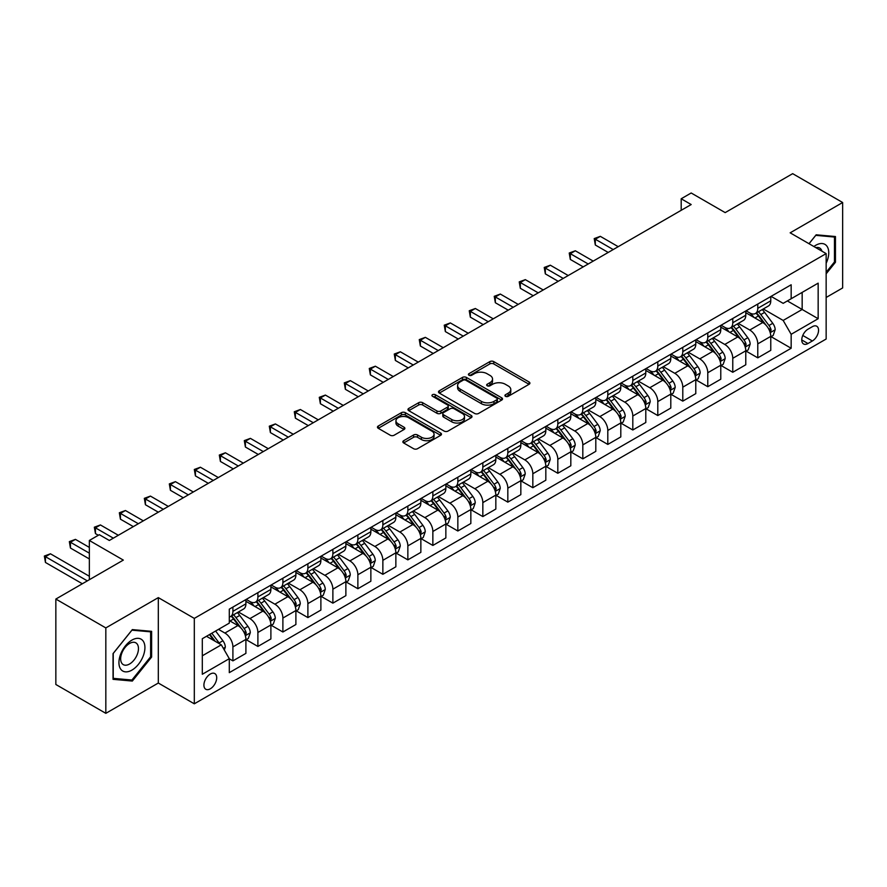<?xml version="1.0" encoding="UTF-8"?>
<svg xmlns="http://www.w3.org/2000/svg" width="887" height="887" viewBox="0 0 887 887"><rect width="100%" height="100%" fill="white"/><g stroke="black" fill="none" stroke-linecap="round" stroke-linejoin="round"><path stroke-width="1.33" d="M505.49 396.323A1.94 1.12 0 0 0 508.24 396.323L529.095 384.282A2.772 1.608 0 0 0 529.905 383.151A2.772 1.608 0 0 0 529.095 382.009L493.76 361.619A2.772 1.608 0 0 0 489.835 361.619L468.99 373.66A1.94 1.12 0 0 0 468.414 374.447A1.94 1.12 0 0 0 468.99 375.245A1.94 1.12 0 0 0 471.729 375.245L474.434 373.682A8.881 5.122 0 0 1 486.996 373.682L489.934 375.378A8.881 5.122 0 0 1 492.54 379.004A8.881 5.122 0 0 1 489.934 382.641L487.24 384.193A1.94 1.12 0 0 0 486.664 384.991A1.94 1.12 0 0 0 487.24 385.778A1.94 1.12 0 0 0 489.99 385.778L492.684 384.226A8.881 5.122 0 0 1 505.246 384.226L508.184 385.923A8.881 5.122 0 0 1 510.79 389.548A8.881 5.122 0 0 1 508.184 393.174L505.49 394.726A1.94 1.12 0 0 0 504.925 395.524A1.94 1.12 0 0 0 505.49 396.323L505.49 394.726M210.308 688.811A9.047 5.222 120 0 0 216.217 680.839A9.047 5.222 120 0 0 214.831 673.588A9.047 5.222 120 0 0 210.308 674.031A9.047 5.222 120 0 0 204.398 682.003A9.047 5.222 120 0 0 205.784 689.254A9.047 5.222 120 0 0 210.308 688.811M403.674 440.706A2.772 1.608 0 0 0 402.864 441.837A2.772 1.608 0 0 0 403.674 442.979L413.586 448.7A2.772 1.608 0 0 0 417.511 448.7L440.673 435.329A2.772 1.608 0 0 0 441.482 434.198A2.772 1.608 0 0 0 440.673 433.056L405.348 412.666A2.772 1.608 0 0 0 401.423 412.666L378.261 426.037A2.772 1.608 0 0 0 377.452 427.168A2.772 1.608 0 0 0 378.261 428.299L390.236 435.218A2.772 1.608 0 0 0 394.161 435.218L404.073 429.485A2.772 1.608 0 0 0 404.882 428.354A2.772 1.608 0 0 0 404.073 427.224L398.13 423.798A7.429 4.291 0 0 1 395.957 420.76A7.429 4.291 0 0 1 400.547 416.801A7.429 4.291 0 0 1 408.63 417.733L431.891 431.16A7.429 4.291 0 0 1 434.065 434.198A7.429 4.291 0 0 1 429.485 438.156A7.429 4.291 0 0 1 421.392 437.224L417.511 434.985A2.772 1.608 0 0 0 413.586 434.985L403.674 440.706L403.674 442.979L413.586 437.291L413.586 434.985M826.152 297.467L842.65 287.942L842.65 202.513L792.668 173.664L725.178 212.614L691.184 192.989L681.194 198.766L691.184 204.542L109.334 540.471L99.333 534.695L89.343 540.471L89.343 579.721M105.83 627.918L105.83 713.336L158.318 683.034L158.318 597.616L105.83 627.918L55.848 599.058L123.326 560.096L89.343 540.471M158.318 597.616L194.308 618.394L826.152 253.604L826.152 339.022L194.308 703.812L194.308 618.394M842.65 202.513L790.162 232.826L826.152 253.604M474.623 413.453A2.772 1.608 0 0 0 478.559 413.453L501.709 400.081A2.772 1.608 0 0 0 502.53 398.95A2.772 1.608 0 0 0 501.709 397.82L466.385 377.418A2.772 1.608 0 0 0 462.46 377.418L439.298 390.79A2.772 1.608 0 0 0 438.488 391.932A2.772 1.608 0 0 0 439.298 393.063L474.623 413.453M433.311 396.733A1.94 1.12 0 0 1 435.273 397.01L435.273 394.704L471.197 415.438A2.772 1.608 0 0 1 472.006 416.568A2.772 1.608 0 0 1 471.197 417.71L448.035 431.071A2.772 1.608 0 0 1 444.11 431.071L408.785 410.681L418.697 405.004L418.697 402.687L408.785 408.419A2.772 1.608 0 0 0 407.965 409.55A2.772 1.608 0 0 0 408.785 410.681L408.785 408.419M418.697 405.004A2.772 1.608 0 0 1 422.622 405.004L422.622 402.687A2.772 1.608 0 0 0 418.697 402.687M422.622 402.687L436.947 410.958A2.772 1.608 0 0 0 440.872 410.958L447.447 407.166A2.772 1.608 0 0 0 448.257 406.035A2.772 1.608 0 0 0 447.447 404.904L432.534 396.289A1.94 1.12 0 0 1 431.958 395.491A1.94 1.12 0 0 1 433.155 394.46A1.94 1.12 0 0 1 435.273 394.704M105.83 713.336L55.848 684.487L55.848 599.058M812.359 326.671L807.957 329.21A8.77 5.056 120 0 0 802.236 336.938A8.77 5.056 120 0 0 803.578 343.968A8.77 5.056 120 0 0 807.957 343.524L812.359 340.985A8.77 5.056 120 0 0 818.08 333.268A8.77 5.056 120 0 0 816.739 326.239A8.77 5.056 120 0 0 812.359 326.671M771.069 296.369L783.166 303.354L791.16 298.742L791.16 284.771L229.301 609.158L229.301 623.129L202.314 638.707L202.314 674.264L229.301 658.675L229.301 672.645L791.16 348.258L791.16 334.299L783.166 320.44L763.286 308.964M791.16 298.742L818.158 283.153L818.158 318.71L791.16 334.299M158.318 683.034L194.308 703.812M681.194 198.766L681.194 210.308M787.368 300.937L802.158 309.474L802.158 292.388L818.158 283.153M783.166 320.44L802.158 309.474L818.158 318.71M202.314 655.792L221.306 644.827L206.505 636.289M229.301 658.797L232.904 660.87L232.904 646.9A11.309 6.531 -120 0 0 224.91 633.052L218.501 629.36M232.904 660.87L245.899 653.375L245.899 639.405A11.309 6.531 -120 0 0 237.904 625.546L229.301 620.59M246.198 639.693L257.895 646.446L257.895 632.475A11.309 6.531 -120 0 0 249.901 618.627L238.415 611.997M257.895 646.446L270.89 638.939L270.89 624.969A11.309 6.531 -120 0 0 262.896 611.121L245.899 601.308M271.189 625.257L282.886 632.01L282.886 618.051A11.309 6.531 -120 0 0 274.892 604.191L263.406 597.561M282.886 632.01L295.892 624.515L295.892 610.544A11.309 6.531 -120 0 0 287.887 596.685L270.89 586.872M296.191 610.833L307.889 617.585L307.889 603.615A11.309 6.531 -120 0 0 299.884 589.766L288.397 583.136M307.889 617.585L320.883 610.079L320.883 596.108A11.309 6.531 -120 0 0 312.878 582.26L295.892 572.448M321.183 596.397L332.88 603.149L332.88 589.19A11.309 6.531 -120 0 0 324.875 575.33L313.399 568.7M332.88 603.149L345.875 595.654L345.875 581.684A11.309 6.531 -120 0 0 337.88 567.824L320.883 558.012M346.174 581.972L357.871 588.724L357.871 574.754A11.309 6.531 -120 0 0 349.877 560.906L338.39 554.275M357.871 588.724L370.866 581.218L370.866 567.248A11.309 6.531 -120 0 0 362.872 553.399L345.875 543.587M371.165 567.536L382.862 574.299L382.862 560.329A11.309 6.531 -120 0 0 374.868 546.47L363.382 539.839M382.862 574.299L395.857 566.793L395.857 552.823A11.309 6.531 -120 0 0 387.863 538.974L370.866 529.162M396.156 553.111L407.854 559.863L407.854 545.893A11.309 6.531 -120 0 0 399.86 532.045L388.373 525.414M407.854 559.863L420.859 552.357L420.859 538.387A11.309 6.531 -120 0 0 412.854 524.539L395.857 514.726M421.159 538.686L432.856 545.438L432.856 531.468A11.309 6.531 -120 0 0 424.851 517.609L413.375 510.979M432.856 545.438L445.851 537.932L445.851 523.962A11.309 6.531 -120 0 0 437.856 510.114L420.859 500.301M446.15 524.25L457.847 531.003L457.847 517.032A11.309 6.531 -120 0 0 449.853 503.184L438.366 496.554M457.847 531.003L470.842 523.496L470.842 509.537A11.309 6.531 -120 0 0 462.848 495.678L445.851 485.865M471.141 509.825L482.838 516.578L482.838 502.607A11.309 6.531 -120 0 0 474.844 488.748L463.358 482.118M482.838 516.578L495.833 509.071L495.833 495.101A11.309 6.531 -120 0 0 487.839 481.253L470.842 471.44M496.132 495.389L507.83 502.142L507.83 488.172A11.309 6.531 -120 0 0 499.836 474.323L488.349 467.693M507.83 502.142L520.835 494.636L520.835 480.676A11.309 6.531 -120 0 0 512.83 466.817L495.833 457.005M521.135 480.965L532.832 487.717L532.832 473.747A11.309 6.531 -120 0 0 524.827 459.887L513.351 453.268M532.832 487.717L545.827 480.211L545.827 466.24A11.309 6.531 -120 0 0 537.821 452.392L520.835 442.58M546.126 466.529L557.823 473.281L557.823 459.311A11.309 6.531 -120 0 0 549.818 445.462L538.342 438.832M557.823 473.281L570.818 465.786L570.818 451.816A11.309 6.531 -120 0 0 562.824 437.956L545.827 428.144M571.117 452.104L582.814 458.856L582.814 444.886A11.309 6.531 -120 0 0 574.82 431.038L563.334 424.407M582.814 458.856L595.809 451.35L595.809 437.38A11.309 6.531 -120 0 0 587.815 423.531L570.818 413.719M596.108 437.668L607.806 444.42L607.806 430.45A11.309 6.531 -120 0 0 599.812 416.602L588.325 409.971M607.806 444.42L620.8 436.925L620.8 422.955A11.309 6.531 -120 0 0 612.806 409.095L595.809 399.283M621.111 423.243L632.808 429.995L632.808 416.025A11.309 6.531 -120 0 0 624.803 402.177L613.316 395.547M632.808 429.995L645.803 422.489L645.803 408.519A11.309 6.531 -120 0 0 637.797 394.671L620.8 384.858M646.102 408.807L657.799 415.559L657.799 401.6A11.309 6.531 -120 0 0 649.794 387.741L638.318 381.111M657.799 415.559L670.794 408.064L670.794 394.094A11.309 6.531 -120 0 0 662.8 380.235L645.803 370.422M671.093 394.382L682.79 401.135L682.79 387.164A11.309 6.531 -120 0 0 674.796 373.316L663.31 366.686M682.79 401.135L695.785 393.628L695.785 379.658A11.309 6.531 -120 0 0 687.791 365.81L670.794 355.997M696.084 379.946L707.782 386.699L707.782 372.74A11.309 6.531 -120 0 0 699.788 358.88L688.301 352.25M707.782 386.699L720.776 379.204L720.776 365.233A11.309 6.531 -120 0 0 712.782 351.374L695.785 341.562M721.076 365.522L732.773 372.274L732.773 358.304A11.309 6.531 -120 0 0 724.779 344.455L713.292 337.825M732.773 372.274L745.779 364.768L745.779 350.797A11.309 6.531 -120 0 0 737.773 336.949L720.776 327.137M746.078 351.086L757.775 357.849L757.775 343.879A11.309 6.531 -120 0 0 749.77 330.019L738.294 323.389M757.775 357.849L770.77 350.343L770.77 336.373A11.309 6.531 -120 0 0 762.765 322.524L745.779 312.712M746.078 310.805L749.77 312.934A11.309 6.531 -120 0 0 755.425 313.499A11.309 6.531 -120 0 0 757.775 308.321L757.775 304.053M721.076 325.23L724.779 327.37A11.309 6.531 -120 0 0 730.433 327.924A11.309 6.531 -120 0 0 732.773 322.746L732.773 318.477M696.084 339.666L699.788 341.794A11.309 6.531 -120 0 0 705.442 342.36A11.309 6.531 -120 0 0 707.782 337.182L707.782 332.913M671.093 354.09L674.796 356.23A11.309 6.531 -120 0 0 680.451 356.785A11.309 6.531 -120 0 0 682.79 351.607L682.79 347.338M646.102 368.526L649.794 370.655A11.309 6.531 -120 0 0 655.449 371.221A11.309 6.531 -120 0 0 657.799 366.043L657.799 361.763M621.111 382.951L624.803 385.091A11.309 6.531 -120 0 0 630.457 385.645A11.309 6.531 -120 0 0 632.808 380.468L632.808 376.199M596.108 397.376L599.812 399.516A11.309 6.531 -120 0 0 605.466 400.081A11.309 6.531 -120 0 0 607.806 394.903L607.806 390.624M571.117 411.812L574.82 413.952A11.309 6.531 -120 0 0 580.475 414.506A11.309 6.531 -120 0 0 582.814 409.328L582.814 405.06M546.126 426.237L549.818 428.377A11.309 6.531 -120 0 0 555.484 428.942A11.309 6.531 -120 0 0 557.823 423.764L557.823 419.484M521.135 440.673L524.827 442.813A11.309 6.531 -120 0 0 530.481 443.367A11.309 6.531 -120 0 0 532.832 438.189L532.832 433.92M496.132 455.098L499.836 457.237A11.309 6.531 -120 0 0 505.49 457.803A11.309 6.531 -120 0 0 507.83 452.625L507.83 448.345M471.141 469.533L474.844 471.662A11.309 6.531 -120 0 0 480.499 472.228A11.309 6.531 -120 0 0 482.838 467.05L482.838 462.781M446.15 483.958L449.853 486.098A11.309 6.531 -120 0 0 455.508 486.653A11.309 6.531 -120 0 0 457.847 481.475L457.847 477.206M421.159 498.394L424.851 500.523A11.309 6.531 -120 0 0 430.505 501.088A11.309 6.531 -120 0 0 432.856 495.911L432.856 491.642M396.156 512.819L399.86 514.959A11.309 6.531 -120 0 0 405.514 515.513A11.309 6.531 -120 0 0 407.854 510.335L407.854 506.067M371.165 527.255L374.868 529.384A11.309 6.531 -120 0 0 380.523 529.949A11.309 6.531 -120 0 0 382.862 524.771L382.862 520.503M346.174 541.68L349.877 543.82A11.309 6.531 -120 0 0 355.532 544.374A11.309 6.531 -120 0 0 357.871 539.196L357.871 534.928M321.183 556.116L324.875 558.245A11.309 6.531 -120 0 0 330.541 558.81A11.309 6.531 -120 0 0 332.88 553.632L332.88 549.363M296.191 570.541L299.884 572.68A11.309 6.531 -120 0 0 305.538 573.235A11.309 6.531 -120 0 0 307.889 568.057L307.889 563.788M271.189 584.976L274.892 587.105A11.309 6.531 -120 0 0 280.547 587.671A11.309 6.531 -120 0 0 282.886 582.493L282.886 578.213M246.198 599.401L249.901 601.541A11.309 6.531 -120 0 0 255.556 602.096A11.309 6.531 -120 0 0 257.895 596.918L257.895 592.649M771.069 336.661L791.16 348.258M755.425 313.499L768.43 305.993A11.309 6.531 -120 0 0 770.77 300.815L770.77 296.546M730.433 327.924L743.428 320.429A11.309 6.531 -120 0 0 745.779 315.251L745.779 310.971M705.442 342.36L718.437 334.854A11.309 6.531 -120 0 0 720.776 329.676L720.776 325.407M680.451 356.785L693.446 349.278A11.309 6.531 -120 0 0 695.785 344.101L695.785 339.832M655.449 371.221L668.454 363.714A11.309 6.531 -120 0 0 670.794 358.536L670.794 354.268M630.457 385.645L643.452 378.139A11.309 6.531 -120 0 0 645.803 372.961L645.803 368.693M605.466 400.081L618.461 392.575A11.309 6.531 -120 0 0 620.8 387.397L620.8 383.129M580.475 414.506L593.47 407A11.309 6.531 -120 0 0 595.809 401.822L595.809 397.553M555.484 428.942L568.478 421.436A11.309 6.531 -120 0 0 570.818 416.258L570.818 411.989M530.481 443.367L543.487 435.861A11.309 6.531 -120 0 0 545.827 430.683L545.827 426.414M505.49 457.803L518.485 450.297A11.309 6.531 -120 0 0 520.835 445.119L520.835 440.839M480.499 472.228L493.494 464.721A11.309 6.531 -120 0 0 495.833 459.544L495.833 455.275M455.508 486.653L468.502 479.157A11.309 6.531 -120 0 0 470.842 473.98L470.842 469.7M430.505 501.088L443.511 493.582A11.309 6.531 -120 0 0 445.851 488.404L445.851 484.136M405.514 515.513L418.509 508.018A11.309 6.531 -120 0 0 420.859 502.84L420.859 498.561M380.523 529.949L393.518 522.443A11.309 6.531 -120 0 0 395.857 517.265L395.857 512.996M355.532 544.374L368.526 536.879A11.309 6.531 -120 0 0 370.866 531.701L370.866 527.421M330.541 558.81L343.535 551.304A11.309 6.531 -120 0 0 345.875 546.126L345.875 541.857M305.538 573.235L318.533 565.729A11.309 6.531 -120 0 0 320.883 560.551L320.883 556.282M280.547 587.671L293.542 580.165A11.309 6.531 -120 0 0 295.892 574.987L295.892 570.718M255.556 602.096L268.55 594.589A11.309 6.531 -120 0 0 270.89 589.411L270.89 585.143M229.301 616.986A11.309 6.531 -120 0 0 230.565 616.532L243.559 609.025A11.309 6.531 -120 0 0 245.899 603.847L245.899 599.579M230.565 616.532A11.309 6.531 -120 0 0 232.904 611.354L232.904 607.074M221.306 644.827L229.301 658.675M826.152 273.817L835.454 262.253L835.454 236.53L816.162 234.8L808.999 243.703M113.037 679.331L132.329 681.061L151.622 657.056L151.622 631.333L132.329 629.604L113.037 653.608L113.037 679.331M834.456 261.676L835.454 262.253M150.624 656.48L151.622 657.056M130.289 679.885L132.329 681.061M506.266 396.589L508.184 395.48A8.881 5.122 0 0 0 510.79 391.854L510.79 389.548M492.54 379.004L492.54 381.321A8.881 5.122 0 0 1 489.934 384.947L488.016 386.056M529.051 384.304L493.76 363.925A2.772 1.608 0 0 0 489.835 363.925L469.766 375.511M501.676 400.104L466.385 379.736A2.772 1.608 0 0 0 462.46 379.736L439.342 393.085M496.809 399.749A1.94 1.12 0 0 0 497.374 398.95A1.94 1.12 0 0 0 496.809 398.163L465.797 380.257A1.94 1.12 0 0 0 463.047 380.257L460.198 381.898A8.881 5.122 0 0 0 457.603 385.523A8.881 5.122 0 0 0 460.198 389.149L481.397 401.39A8.881 5.122 0 0 0 493.959 401.39L496.809 399.749L496.809 402.055A1.94 1.12 0 0 0 497.374 401.257L497.374 398.95M457.603 385.523L457.603 387.83A8.881 5.122 0 0 0 460.198 391.455L460.198 389.149M496.809 402.055L493.959 403.696A8.881 5.122 0 0 1 481.397 403.696L460.198 391.455M422.622 405.004L436.947 413.275A2.772 1.608 0 0 0 440.872 413.275L447.447 409.472A2.772 1.608 0 0 0 448.257 408.342L448.257 406.035M435.273 397.01L471.152 417.722M451.816 419.551A7.429 4.291 0 0 0 459.898 420.471A7.429 4.291 0 0 0 464.489 416.513A7.429 4.291 0 0 0 462.315 413.486L454.122 408.752A2.772 1.608 0 0 0 450.197 408.752L443.622 412.555A2.772 1.608 0 0 0 442.801 413.686A2.772 1.608 0 0 0 443.622 414.817L451.816 419.551L451.816 421.857A7.429 4.291 0 0 0 459.898 422.789A7.429 4.291 0 0 0 464.489 418.819L464.489 416.513M442.801 413.686L442.801 415.992A2.772 1.608 0 0 0 443.622 417.123L443.622 414.817M451.816 421.857L443.622 417.123M434.065 434.198L434.065 436.504A7.429 4.291 0 0 1 429.485 440.462A7.429 4.291 0 0 1 421.392 439.531L417.511 437.291A2.772 1.608 0 0 0 413.586 437.291M395.957 420.76L395.957 423.077A7.429 4.291 0 0 0 398.13 426.104L398.13 423.798M404.04 429.508L398.13 426.104M440.639 435.351L405.348 414.972A2.772 1.608 0 0 0 401.423 414.972L378.294 428.321M770.77 336.838L773.165 335.452L775.171 329.676A7.495 4.324 -120 0 0 772.777 323.3L764.605 312.39A21.632 12.485 -120 0 0 762.243 309.563M754.116 317.524A21.632 12.485 -120 0 0 749.692 312.889M770.082 332.248L771.125 329.997A7.495 4.324 -120 0 0 768.974 325.485L760.802 314.586A21.632 12.485 -120 0 0 758.44 311.758M756.434 312.923A17.951 10.367 60 0 1 759.383 316.271L766.29 325.496M618.206 246.675L600.311 236.341L595.31 239.224L595.31 245L608.205 252.451M756.046 313.144A21.632 12.485 60 0 1 758.407 315.972L763.84 323.223M595.31 245L594.212 238.592L613.205 249.557M594.212 238.592L600.311 236.341M745.779 351.263L748.173 349.877L750.169 344.101A7.495 4.324 -120 0 0 747.785 337.725L739.614 326.815A21.632 12.485 -120 0 0 737.252 323.988M729.125 331.96A21.632 12.485 -120 0 0 724.701 327.314M745.091 346.673L746.122 344.422A7.495 4.324 -120 0 0 743.982 339.921L735.811 329.01A21.632 12.485 -120 0 0 733.449 326.183M731.442 327.347A17.951 10.367 60 0 1 734.392 330.696L741.299 339.932M593.215 261.1L575.319 250.777L570.319 253.66L570.319 259.436L583.214 266.876M731.054 327.569A21.632 12.485 60 0 1 733.416 330.396L738.849 337.648M570.319 259.436L569.221 253.028L588.214 263.993M569.221 253.028L575.319 250.777M720.776 365.699L723.182 364.313L725.178 358.536A7.495 4.324 -120 0 0 722.783 352.15L714.623 341.251A21.632 12.485 -120 0 0 712.261 338.424M704.134 346.385A21.632 12.485 -120 0 0 699.699 341.75M720.1 361.109L721.131 358.858A7.495 4.324 -120 0 0 718.991 354.345L710.82 343.446A21.632 12.485 -120 0 0 708.458 340.619M706.44 341.783A17.951 10.367 60 0 1 709.389 345.132L716.308 354.356M568.223 275.535L550.328 265.202L545.328 268.085L545.328 273.861L558.222 281.312M706.063 342.005A21.632 12.485 60 0 1 708.414 344.832L713.847 352.084M545.328 273.861L544.23 267.453L563.223 278.418M544.23 267.453L550.328 265.202M695.785 380.124L698.191 378.738L700.187 372.961A7.495 4.324 -120 0 0 697.792 366.586L689.62 355.676A21.632 12.485 -120 0 0 687.259 352.849M679.143 360.809A21.632 12.485 -120 0 0 674.708 356.175M695.109 375.534L696.14 373.283A7.495 4.324 -120 0 0 694 368.781L685.828 357.871A21.632 12.485 -120 0 0 683.467 355.044M681.449 356.208A17.951 10.367 60 0 1 684.398 359.557L691.317 368.792M543.221 289.96L525.326 279.638L520.325 282.521L520.325 288.286L533.231 295.737M681.061 356.43A21.632 12.485 60 0 1 683.422 359.257L688.855 366.508M520.325 288.286L519.228 281.889L538.221 292.854M519.228 281.889L525.326 279.638M670.794 394.549L673.189 393.174L675.195 387.397A7.495 4.324 -120 0 0 672.801 381.011L664.629 370.112A21.632 12.485 -120 0 0 662.267 367.285M654.14 375.245A21.632 12.485 -120 0 0 649.716 370.611M670.106 389.97L671.149 387.719A7.495 4.324 -120 0 0 668.998 383.206L660.826 372.307A21.632 12.485 -120 0 0 658.476 369.48M656.458 370.633A17.951 10.367 60 0 1 659.407 373.992L666.314 383.217M518.23 304.396L500.335 294.063L495.334 296.945L495.334 302.722L508.229 310.162M656.07 370.866A21.632 12.485 60 0 1 658.431 373.693L663.864 380.933M495.334 302.722L494.236 296.313L513.229 307.279M494.236 296.313L500.335 294.063M826.152 263.295A18.383 10.611 120 0 0 827.017 246.298A18.383 10.611 120 0 0 813.889 246.519M821.95 251.176A12.584 7.262 120 0 0 821.096 249.347A12.584 7.262 120 0 0 819.677 248.027A12.584 7.262 120 0 0 815.829 247.639M815.718 235.343L834.456 237.04L834.456 261.964L826.152 272.287M833.215 236.319L834.456 237.04M809.044 243.725L815.752 235.365M131.93 640.092A18.383 10.611 120 0 0 118.936 662.6A18.383 10.611 120 0 0 131.93 670.106A18.383 10.611 120 0 0 144.925 647.599A18.383 10.611 120 0 0 131.93 640.092M129.557 643.463A12.584 7.262 120 0 0 121.342 654.551A12.584 7.262 120 0 0 123.271 664.629A12.584 7.262 120 0 0 129.557 664.008A12.584 7.262 120 0 0 137.784 652.921A12.584 7.262 120 0 0 135.855 642.842A12.584 7.262 120 0 0 129.557 643.463M150.624 656.768L131.93 680.03L113.237 678.355L113.237 653.431L131.93 630.169L150.624 631.843L150.624 656.768M149.382 631.134L150.624 631.843M645.803 408.985L648.197 407.599L650.193 401.822A7.495 4.324 -120 0 0 647.809 395.447L639.638 384.537A21.632 12.485 -120 0 0 637.276 381.709M629.149 389.67A21.632 12.485 -120 0 0 624.725 385.036M645.115 404.394L646.157 402.144A7.495 4.324 -120 0 0 644.006 397.642L635.835 386.732A21.632 12.485 -120 0 0 633.473 383.905M631.466 385.069A17.951 10.367 60 0 1 634.416 388.417L641.323 397.653M493.239 318.821L475.343 308.499L470.343 311.381L470.343 317.147L483.238 324.598M631.078 385.291A21.632 12.485 60 0 1 633.44 388.118L638.873 395.369M470.343 317.147L469.245 310.749L488.238 321.715M469.245 310.749L475.343 308.499M620.8 423.409L623.206 422.024L625.202 416.258A7.495 4.324 -120 0 0 622.807 409.872L614.647 398.973A21.632 12.485 -120 0 0 612.285 396.145M604.158 404.106A21.632 12.485 -120 0 0 599.723 399.472M620.124 418.819L621.155 416.58A7.495 4.324 -120 0 0 619.015 412.067L610.844 401.168A21.632 12.485 -120 0 0 608.482 398.341M606.475 399.494A17.951 10.367 60 0 1 609.413 402.853L616.332 412.078M468.247 333.257L450.352 322.923L445.352 325.806L445.352 331.583L458.246 339.022M606.087 399.715A21.632 12.485 60 0 1 608.449 402.543L613.871 409.794M445.352 331.583L444.254 325.174L463.247 336.14M444.254 325.174L450.352 322.923M595.809 437.845L598.215 436.459L600.211 430.683A7.495 4.324 -120 0 0 597.816 424.308L589.644 413.397A21.632 12.485 -120 0 0 587.294 410.57M579.167 418.531A21.632 12.485 -120 0 0 574.732 413.896M595.133 433.255L596.164 431.004A7.495 4.324 -120 0 0 594.024 426.503L585.852 415.593A21.632 12.485 -120 0 0 583.491 412.765M581.473 413.93A17.951 10.367 60 0 1 584.422 417.278L591.341 426.503M443.245 347.682L425.35 337.348L420.36 340.242L420.36 346.008L433.255 353.458M581.085 414.151A21.632 12.485 60 0 1 583.446 416.979L588.879 424.23M420.36 346.008L419.252 339.599L438.256 350.576M419.252 339.599L425.35 337.348M570.818 452.27L573.213 450.884L575.219 445.119A7.495 4.324 -120 0 0 572.825 438.732L564.653 427.833A21.632 12.485 -120 0 0 562.291 425.006M554.164 432.967A21.632 12.485 -120 0 0 549.74 428.332M570.13 447.68L571.173 445.44A7.495 4.324 -120 0 0 569.022 440.928L560.861 430.018A21.632 12.485 -120 0 0 558.5 427.19M556.482 428.354A17.951 10.367 60 0 1 559.431 431.714L566.338 440.939M418.254 362.118L400.359 351.784L395.358 354.667L395.358 360.444L408.253 367.883M556.094 428.576A21.632 12.485 60 0 1 558.455 431.404L563.888 438.655M395.358 360.444L394.26 354.035L413.253 365M394.26 354.035L400.359 351.784M545.827 466.706L548.221 465.32L550.217 459.544A7.495 4.324 -120 0 0 547.833 453.168L539.662 442.258A21.632 12.485 -120 0 0 537.3 439.431M529.173 447.392A21.632 12.485 -120 0 0 524.749 442.757M545.139 462.116L546.181 459.865A7.495 4.324 -120 0 0 544.03 455.364L535.859 444.454A21.632 12.485 -120 0 0 533.497 441.626M531.49 442.79A17.951 10.367 60 0 1 534.44 446.139L541.347 455.364M393.263 376.543L375.367 366.209L370.367 369.103L370.367 374.868L383.262 382.319M531.102 443.012A21.632 12.485 60 0 1 533.464 445.839L538.897 453.091M370.367 374.868L369.269 368.46L388.262 379.425M369.269 368.46L375.367 366.209M520.835 481.131L523.23 479.745L525.226 473.98A7.495 4.324 -120 0 0 522.842 467.593L514.671 456.694A21.632 12.485 -120 0 0 512.309 453.867M504.182 461.828A21.632 12.485 -120 0 0 499.758 457.193M520.148 476.541L521.179 474.29A7.495 4.324 -120 0 0 519.039 469.788L510.868 458.878A21.632 12.485 -120 0 0 508.506 456.051M506.499 457.215A17.951 10.367 60 0 1 509.437 460.564L516.356 469.8M368.271 390.979L350.376 380.645L345.376 383.528L345.376 389.304L358.27 396.744M506.111 457.437A21.632 12.485 60 0 1 508.473 460.264L513.906 467.516M345.376 389.304L344.278 382.896L363.271 393.861M344.278 382.896L350.376 380.645M495.833 495.567L498.239 494.181L500.235 488.404A7.495 4.324 -120 0 0 497.84 482.029L489.668 471.119A21.632 12.485 -120 0 0 487.318 468.292M479.191 476.252A21.632 12.485 -120 0 0 474.756 471.618M495.157 490.977L496.188 488.726A7.495 4.324 -120 0 0 494.048 484.213L485.876 473.314A21.632 12.485 -120 0 0 483.515 470.487M481.497 471.651A17.951 10.367 60 0 1 484.446 475L491.365 484.224M343.269 405.403L325.385 395.07L320.384 397.964L320.384 403.729L333.279 411.18M481.12 471.873A21.632 12.485 60 0 1 483.47 474.7L488.903 481.951M320.384 403.729L319.276 397.321L338.28 408.286M319.276 397.321L325.385 395.07M470.842 509.992L473.248 508.606L475.244 502.84A7.495 4.324 -120 0 0 472.849 496.454L464.677 485.544A21.632 12.485 -120 0 0 462.315 482.728M454.199 490.688A21.632 12.485 -120 0 0 449.764 486.054M470.165 505.402L471.197 503.151A7.495 4.324 -120 0 0 469.046 498.649L460.885 487.739A21.632 12.485 -120 0 0 458.524 484.912M456.506 486.076A17.951 10.367 60 0 1 459.455 489.424L466.374 498.66M318.278 419.839L300.383 409.506L295.382 412.388L295.382 418.165L308.288 425.605M456.118 486.298A21.632 12.485 60 0 1 458.479 489.125L463.912 496.376M295.382 418.165L294.284 411.756L313.277 422.722M294.284 411.756L300.383 409.506M445.851 524.428L448.245 523.042L450.252 517.265A7.495 4.324 -120 0 0 447.857 510.89L439.686 499.98A21.632 12.485 -120 0 0 437.324 497.152M429.197 505.113A21.632 12.485 -120 0 0 424.773 500.479M445.163 519.837L446.205 517.587A7.495 4.324 -120 0 0 444.054 513.074L435.883 502.175A21.632 12.485 -120 0 0 433.532 499.348M431.514 500.512A17.951 10.367 60 0 1 434.464 503.86L441.371 513.085M293.287 434.264L275.391 423.931L270.391 426.824L270.391 432.59L283.286 440.041M431.126 500.734A21.632 12.485 60 0 1 433.488 503.561L438.921 510.812M270.391 432.59L269.293 426.181L288.286 437.147M269.293 426.181L275.391 423.931M420.859 538.852L423.254 537.467L425.25 531.701A7.495 4.324 -120 0 0 422.866 525.315L414.695 514.405A21.632 12.485 -120 0 0 412.333 511.577M404.206 519.549A21.632 12.485 -120 0 0 399.782 514.915M420.172 534.262L421.203 532.012A7.495 4.324 -120 0 0 419.063 527.51L410.892 516.6A21.632 12.485 -120 0 0 408.53 513.773M406.523 514.937A17.951 10.367 60 0 1 409.472 518.285L416.38 527.521M268.295 448.7L250.4 438.366L245.4 441.249L245.4 447.026L258.294 454.466M406.135 515.159A21.632 12.485 60 0 1 408.497 517.986L413.93 525.237M245.4 447.026L244.302 440.617L263.295 451.583M244.302 440.617L250.4 438.366M395.857 553.288L398.263 551.902L400.259 546.126A7.495 4.324 -120 0 0 397.864 539.751L389.703 528.84A21.632 12.485 -120 0 0 387.342 526.013M379.215 533.974A21.632 12.485 -120 0 0 374.78 529.339M395.181 548.698L396.212 546.447A7.495 4.324 -120 0 0 394.072 541.935L385.9 531.036A21.632 12.485 -120 0 0 383.539 528.208M381.532 529.373A17.951 10.367 60 0 1 384.47 532.721L391.389 541.946M243.304 463.125L225.409 452.791L220.408 455.674L220.408 461.451L233.303 468.901M381.144 529.594A21.632 12.485 60 0 1 383.506 532.422L388.927 539.673M220.408 461.451L219.311 455.042L238.304 466.008M219.311 455.042L225.409 452.791M370.866 567.713L373.272 566.327L375.268 560.551A7.495 4.324 -120 0 0 372.873 554.175L364.701 543.265A21.632 12.485 -120 0 0 362.339 540.438M354.223 548.41A21.632 12.485 -120 0 0 349.788 543.764M370.189 563.123L371.221 560.872A7.495 4.324 -120 0 0 369.081 556.371L360.909 545.461A21.632 12.485 -120 0 0 358.548 542.633M356.53 543.798A17.951 10.367 60 0 1 359.479 547.146L366.398 556.382M218.302 477.55L200.407 467.227L195.417 470.11L195.417 475.887L208.312 483.326M356.142 544.019A21.632 12.485 60 0 1 358.503 546.847L363.936 554.098M195.417 475.887L194.308 469.478L213.301 480.444M194.308 469.478L200.407 467.227M345.875 582.149L348.269 580.763L350.276 574.987A7.495 4.324 -120 0 0 347.881 568.6L339.71 557.701A21.632 12.485 -120 0 0 337.348 554.874M329.221 562.835A21.632 12.485 -120 0 0 324.797 558.2M345.187 577.559L346.229 575.308A7.495 4.324 -120 0 0 344.078 570.796L335.907 559.897A21.632 12.485 -120 0 0 333.556 557.069M331.538 558.222A17.951 10.367 60 0 1 334.488 561.582L341.395 570.807M193.311 491.986L175.415 481.652L170.415 484.535L170.415 490.311L183.31 497.762M331.15 558.455A21.632 12.485 60 0 1 333.512 561.283L338.945 568.534M170.415 490.311L169.317 483.903L188.31 494.868M169.317 483.903L175.415 481.652M320.883 596.574L323.278 595.188L325.274 589.411A7.495 4.324 -120 0 0 322.89 583.036L314.719 572.126A21.632 12.485 -120 0 0 312.357 569.299M304.23 577.26A21.632 12.485 -120 0 0 299.806 572.625M320.196 591.984L321.238 589.733A7.495 4.324 -120 0 0 319.087 585.232L310.916 574.321A21.632 12.485 -120 0 0 308.554 571.494M306.547 572.658A17.951 10.367 60 0 1 309.496 576.007L316.404 585.243M168.319 506.41L150.424 496.088L145.424 498.971L145.424 504.736L158.318 512.187M306.159 572.88A21.632 12.485 60 0 1 308.521 575.707L313.954 582.959M145.424 504.736L144.326 498.339L163.319 509.304M144.326 498.339L150.424 496.088M295.892 610.999L298.287 609.624L300.283 603.847A7.495 4.324 -120 0 0 297.899 597.461L289.727 586.562A21.632 12.485 -120 0 0 287.366 583.735M279.239 591.696A21.632 12.485 -120 0 0 274.815 587.061M295.205 606.409L296.236 604.169A7.495 4.324 -120 0 0 294.096 599.656L285.924 588.757A21.632 12.485 -120 0 0 283.563 585.93M281.556 587.083A17.951 10.367 60 0 1 284.494 590.443L291.413 599.667M143.328 520.846L125.433 510.513L120.432 513.396L120.432 519.172L133.327 526.612M281.168 587.316A21.632 12.485 60 0 1 283.53 590.143L288.962 597.383M120.432 519.172L119.335 512.764L138.328 523.729M119.335 512.764L125.433 510.513M270.89 625.435L273.296 624.049L275.292 618.272A7.495 4.324 -120 0 0 272.897 611.897L264.725 600.987A21.632 12.485 -120 0 0 262.375 598.16M254.247 606.12A21.632 12.485 -120 0 0 249.812 601.486M270.213 620.845L271.245 618.594A7.495 4.324 -120 0 0 269.105 614.092L260.933 603.182A21.632 12.485 -120 0 0 258.572 600.355M256.554 601.519A17.951 10.367 60 0 1 259.503 604.867L266.422 614.103M118.326 535.271L100.431 524.949L95.441 527.832L95.441 533.597L98.335 535.271M256.177 601.741A21.632 12.485 60 0 1 258.527 604.568L263.96 611.819M95.441 533.597L94.332 527.2L113.336 538.165M94.332 527.2L100.431 524.949M245.899 639.86L248.293 638.474L250.3 632.708A7.495 4.324 -120 0 0 247.905 626.322L239.734 615.423A21.632 12.485 -120 0 0 237.372 612.595M245.222 635.269L246.253 633.03A7.495 4.324 -120 0 0 244.102 628.517L235.942 617.607A21.632 12.485 -120 0 0 233.58 614.791M231.562 615.944A17.951 10.367 60 0 1 234.512 619.303L241.43 628.528M89.343 547.401L75.439 539.374L70.439 542.256L70.439 548.033L89.343 558.943M231.174 616.166A21.632 12.485 60 0 1 233.536 618.993L238.969 626.244M70.439 548.033L69.341 541.624L89.343 553.166M69.341 541.624L75.439 539.374M224.3 650.027L225.309 647.133A7.495 4.324 -120 0 0 222.914 640.758L215.619 631.023M89.343 576.262L50.448 553.798L45.448 556.692L45.448 562.458L82.336 583.757M219.799 643.951A7.495 4.324 -120 0 0 219.111 642.953L211.827 633.218M209.942 634.305L215.186 641.29M209.421 634.604L213.867 640.536M45.448 562.458L44.35 556.049L87.336 580.874M44.35 556.049L50.448 553.798M224.91 633.052L237.904 625.546M249.901 618.627L262.896 611.121M274.892 604.191L287.887 596.685M299.884 589.766L312.878 582.26M324.875 575.33L337.88 567.824M349.877 560.906L362.872 553.399M374.868 546.47L387.863 538.974M399.86 532.045L412.854 524.539M424.851 517.609L437.856 510.114M449.853 503.184L462.848 495.678M474.844 488.748L487.839 481.253M499.836 474.323L512.83 466.817M524.827 459.887L537.821 452.392M549.818 445.462L562.824 437.956M574.82 431.038L587.815 423.531M599.812 416.602L612.806 409.095M624.803 402.177L637.797 394.671M649.794 387.741L662.8 380.235M674.796 373.316L687.791 365.81M699.788 358.88L712.782 351.374M724.779 344.455L737.773 336.949M749.77 330.019L762.765 322.524M757.775 308.321L770.77 300.815M757.775 343.879L770.77 336.373M732.773 358.304L745.779 350.797M732.773 322.746L745.779 315.251M707.782 372.74L720.776 365.233M707.782 337.182L720.776 329.676M682.79 387.164L695.785 379.658M682.79 351.607L695.785 344.101M657.799 401.6L670.794 394.094M657.799 366.043L670.794 358.536M632.808 416.025L645.803 408.519M632.808 380.468L645.803 372.961M607.806 430.45L620.8 422.955M607.806 394.903L620.8 387.397M582.814 444.886L595.809 437.38M582.814 409.328L595.809 401.822M557.823 459.311L570.818 451.816M557.823 423.764L570.818 416.258M532.832 473.747L545.827 466.24M532.832 438.189L545.827 430.683M507.83 488.172L520.835 480.676M507.83 452.625L520.835 445.119M482.838 502.607L495.833 495.101M482.838 467.05L495.833 459.544M457.847 517.032L470.842 509.537M457.847 481.475L470.842 473.98M432.856 531.468L445.851 523.962M432.856 495.911L445.851 488.404M407.854 545.893L420.859 538.387M407.854 510.335L420.859 502.84M382.862 560.329L395.857 552.823M382.862 524.771L395.857 517.265M357.871 574.754L370.866 567.248M357.871 539.196L370.866 531.701M332.88 589.19L345.875 581.684M332.88 553.632L345.875 546.126M307.889 603.615L320.883 596.108M307.889 568.057L320.883 560.551M282.886 618.051L295.892 610.544M282.886 582.493L295.892 574.987M257.895 632.475L270.89 624.969M257.895 596.918L270.89 589.411M232.904 646.9L245.899 639.405M232.904 611.354L245.899 603.847M802.768 335.452L812.359 340.985M801.759 339.954L807.957 343.524M508.184 395.48L508.184 393.174M487.24 385.778L487.24 384.193M489.934 384.947L489.934 382.641M468.99 375.245L468.99 373.66M489.835 363.925L489.835 361.619M493.76 363.925L493.76 361.619M529.095 384.282L529.095 382.009M439.298 393.063L439.298 390.79M462.46 379.736L462.46 377.418M466.385 379.736L466.385 377.418M501.709 400.081L501.709 397.82M481.397 403.696L481.397 401.39M493.959 403.696L493.959 401.39M436.947 413.275L436.947 410.958M440.872 413.275L440.872 410.958M447.447 409.472L447.447 407.166M471.197 417.71L471.197 415.438M417.511 437.291L417.511 434.985M421.392 439.531L421.392 437.224M404.073 429.485L404.073 427.224M378.261 428.299L378.261 426.037M401.423 414.972L401.423 412.666M405.348 414.972L405.348 412.666M440.673 435.329L440.673 433.056M770.204 332.658L775.116 329.82M760.802 314.586L764.605 312.39M754.915 317.978L758.407 315.972M768.974 325.485L772.777 323.3M768.386 328.412L771.125 329.997M745.213 347.083L750.125 344.256M735.811 329.01L739.614 326.815M729.923 332.414L733.416 330.396M743.982 339.921L747.785 337.725M743.384 342.848L746.122 344.422M720.222 361.519L725.134 358.681M710.82 343.446L714.623 341.251M704.932 346.839L708.414 344.832M718.991 354.345L722.783 352.15M718.392 357.273L721.131 358.858M695.231 375.944L700.131 373.105M685.828 357.871L689.62 355.676M679.93 361.275L683.422 359.257M694 368.781L697.792 366.586M693.401 371.708L696.14 373.283M670.228 390.38L675.14 387.541M660.826 372.307L664.629 370.112M654.939 375.7L658.431 373.693M668.998 383.206L672.801 381.011M668.41 386.133L671.149 387.719M645.237 404.805L650.149 401.966M635.835 386.732L639.638 384.537M629.947 390.136L633.44 388.118M644.006 397.642L647.809 395.447M643.419 400.569L646.157 402.144M620.246 419.229L625.158 416.402M610.844 401.168L614.647 398.973M604.956 404.561L608.449 402.543M619.015 412.067L622.807 409.872M618.416 414.994L621.155 416.58M595.255 433.665L600.155 430.827M585.852 415.593L589.644 413.397M579.954 418.997L583.446 416.979M594.024 426.503L597.816 424.308M593.425 429.419L596.164 431.004M570.263 448.09L575.164 445.263M560.861 430.018L564.653 427.833M554.963 433.421L558.455 431.404M569.022 440.928L572.825 438.732M568.434 443.855L571.173 445.44M545.261 462.526L550.173 459.688M535.859 444.454L539.662 442.258M529.971 447.857L533.464 445.839M544.03 455.364L547.833 453.168M543.443 458.28L546.181 459.865M520.27 476.951L525.182 474.124M510.868 458.878L514.671 456.694M504.98 462.282L508.473 460.264M519.039 469.788L522.842 467.593M518.44 472.716L521.179 474.29M495.279 491.387L500.19 488.549M485.876 473.314L489.668 471.119M479.989 476.718L483.47 474.7M494.048 484.213L497.84 482.029M493.449 487.14L496.188 488.726M470.287 505.812L475.188 502.984M460.885 487.739L464.677 485.544M454.987 491.143L458.479 489.125M469.046 498.649L472.849 496.454M468.458 501.576L471.197 503.151M445.285 520.248L450.197 517.409M435.883 502.175L439.686 499.98M429.995 505.579L433.488 503.561M444.054 513.074L447.857 510.89M443.467 516.001L446.205 517.587M420.294 534.673L425.206 531.845M410.892 516.6L414.695 514.405M405.004 520.004L408.497 517.986M419.063 527.51L422.866 525.315M418.464 530.437L421.203 532.012M395.303 549.108L400.214 546.27M385.9 531.036L389.703 528.84M380.013 534.429L383.506 532.422M394.072 541.935L397.864 539.751M393.473 544.862L396.212 546.447M370.311 563.533L375.212 560.706M360.909 545.461L364.701 543.265M355.011 548.865L358.503 546.847M369.081 556.371L372.873 554.175M368.482 559.298L371.221 560.872M345.32 577.969L350.221 575.131M335.907 559.897L339.71 557.701M330.019 563.289L333.512 561.283M344.078 570.796L347.881 568.6M343.491 573.723L346.229 575.308M320.318 592.394L325.23 589.556M310.916 574.321L314.719 572.126M305.028 577.725L308.521 575.707M319.087 585.232L322.89 583.036M318.5 588.159L321.238 589.733M295.327 606.83L300.238 603.992M285.924 588.757L289.727 586.562M280.037 592.15L283.53 590.143M294.096 599.656L297.899 597.461M293.497 602.583L296.236 604.169M270.335 621.255L275.247 618.416M260.933 603.182L264.725 600.987M255.035 606.586L258.527 604.568M269.105 614.092L272.897 611.897M268.506 617.019L271.245 618.594M245.344 635.68L250.245 632.852M235.942 617.607L239.734 615.423M230.043 621.011L233.536 618.993M244.102 628.517L247.905 626.322M243.515 631.444L246.253 633.03M223.358 648.375L225.254 647.277M219.111 642.953L222.914 640.758"/></g></svg>
